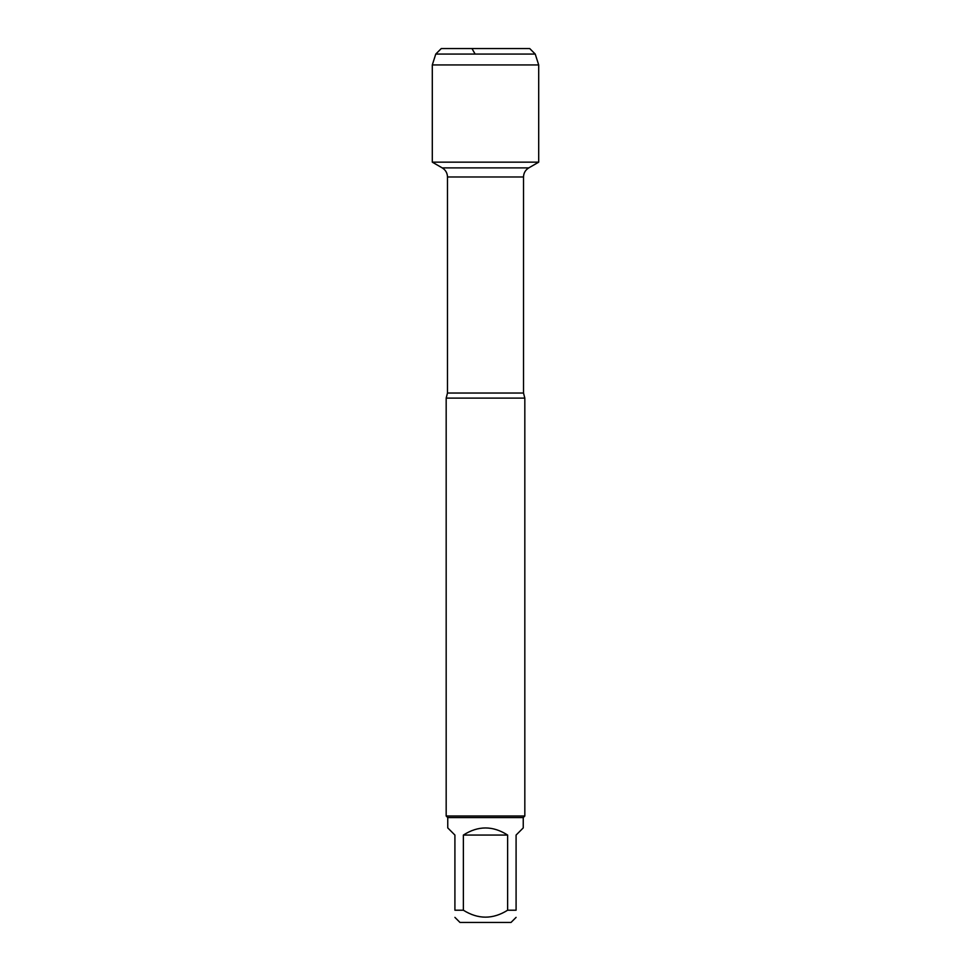 <?xml version="1.0" encoding="UTF-8"?>
<svg xmlns="http://www.w3.org/2000/svg" width="971" height="971" viewBox="0 0 971 971"><rect width="100%" height="100%" fill="white"/><g stroke="black" fill="none" stroke-linecap="round" stroke-linejoin="round"><path stroke-width="1.46" d="M475.135 54.06L471.955 48.55L441.283 48.55L435.773 54.06L432.301 64.936L432.301 162.157L442.242 167.898C445.604 169.986 447.352 173.02 447.485 176.977L447.485 393.037L446.175 398.11L446.175 816.004L524.826 816.004L524.826 398.11L446.175 398.11M432.301 162.157L538.699 162.157L432.301 162.157L432.301 64.936L538.699 64.936L538.699 162.157L528.758 167.898L442.242 167.898M516.087 917.377L511.013 922.45L459.987 922.45L454.914 917.377M507.627 835.06C492.88 825.593 478.12 825.593 463.373 835.06L507.627 835.06L507.627 910.215C492.88 919.464 478.12 919.464 463.373 910.215L454.914 910.215C454.914 919.464 454.914 919.464 454.914 910.215L454.914 835.06L447.752 827.899L447.752 817.582L523.248 817.582L523.248 827.899L516.087 835.06L516.087 910.215C516.087 919.464 516.087 919.464 516.087 910.215L507.627 910.215M463.373 835.06L463.373 910.215M447.752 817.582L446.175 816.004M535.227 54.06L435.773 54.06L441.283 48.55L529.717 48.55L535.227 54.06L538.699 64.936M447.485 393.037L523.515 393.037L524.826 398.11M523.515 393.037L523.515 176.977L447.485 176.977M523.515 176.977C523.648 173.02 525.396 169.986 528.758 167.898M523.248 817.582L524.826 816.004M435.773 54.06L432.301 64.936"/></g></svg>
